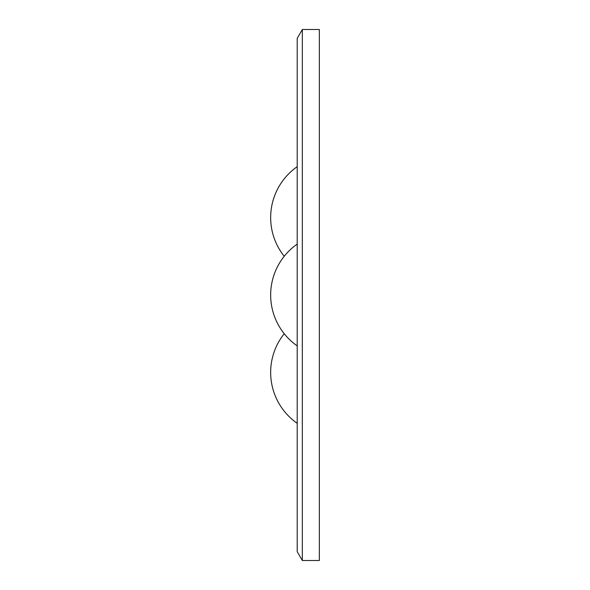 <?xml version="1.0" encoding="UTF-8"?>
<svg xmlns="http://www.w3.org/2000/svg" width="590" height="590" viewBox="0 0 590 590"><rect width="100%" height="100%" fill="white"/><g stroke="black" fill="none" stroke-linecap="round" stroke-linejoin="round"><path stroke-width="0.89" d="M302.323 29.5L297.213 38.35L297.213 551.65L302.323 560.5L319.338 560.5L319.338 29.5L302.323 29.5L302.323 560.5M297.213 166.675A62.039 62.039 0 0 0 284.225 256.281M284.225 333.719A62.039 62.039 0 0 0 297.213 423.325M297.213 244.113A62.039 62.039 0 0 0 297.213 345.888"/></g></svg>
